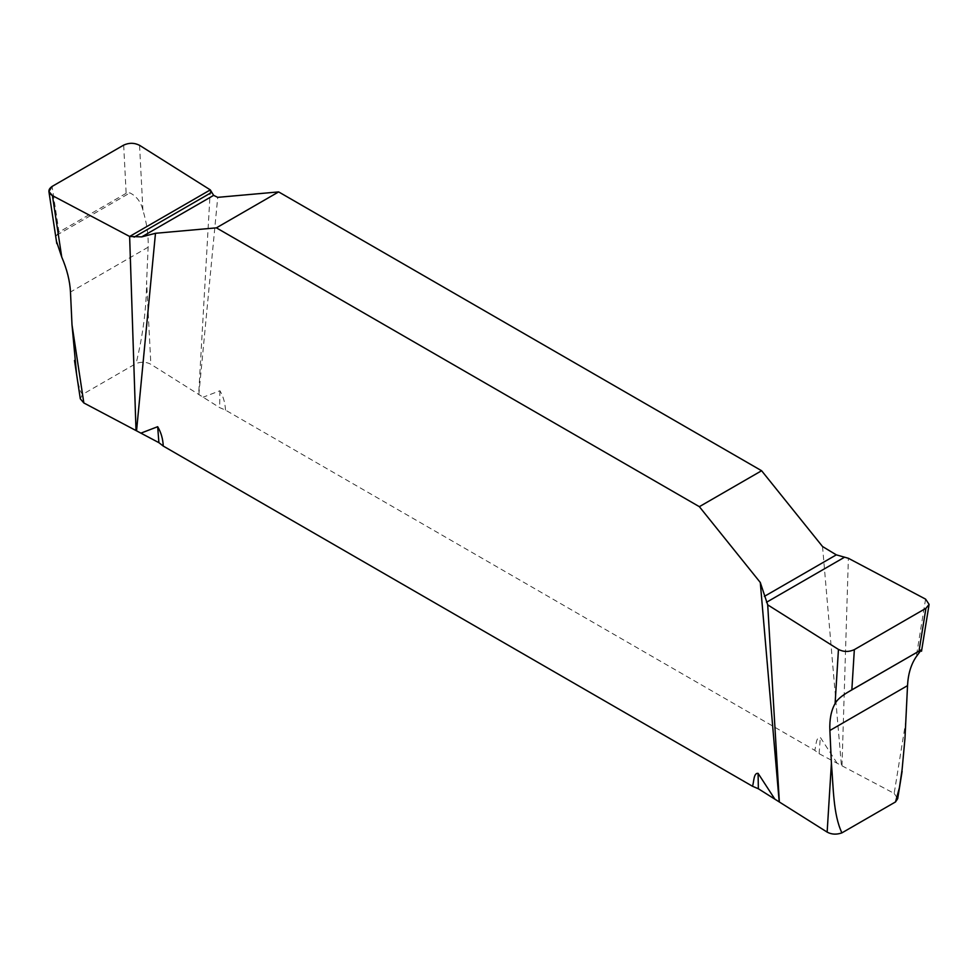 <?xml version="1.0" encoding="UTF-8"?>
<svg xmlns="http://www.w3.org/2000/svg" width="978" height="978" viewBox="0 0 978 978"><rect width="100%" height="100%" fill="white"/><g stroke="black" fill="none" stroke-linecap="round" stroke-linejoin="round"><path stroke-width="0.73" stroke-dasharray="4.89 3.67" d="M80.306 398.828L82.494 394.44L136.101 363.498C141.504 361.603 146.419 361.86 150.857 364.268L146.602 281.762C146.48 307.899 142.984 335.148 136.101 363.498M906.007 720.199L894.173 793.415L819.112 753.708L814.76 750.322L225.49 410.112L219.634 407.606L150.857 364.268M894.173 793.415L897.694 798.684M76.553 373.999L78.595 384.757L80.661 391.628L82.494 394.44M123.668 145.123L126.15 193.314L129.94 192.911C136.688 196.309 141.003 202.067 142.91 210.209C146.859 223.228 148.595 235.564 148.13 247.202L146.602 281.762M126.15 193.314L58.998 232.092L56.687 235.197L56.431 241.199M837.119 763.231L820.334 737.4C815.774 736.801 816.202 746.006 814.76 750.322M225.49 410.112C225.16 402.973 223.302 396.518 219.928 390.76L203.131 397.202M198.815 394.709L217.727 197.348M822.535 546.531L841.435 765.725M841.997 765.811L848.378 558.279M210.307 189.891L198.668 394.391M58.998 232.092L52.078 186.443M142.91 210.209L139.561 145.319M219.928 390.76L219.634 407.606M925.579 599.123L916.264 656.703M819.112 753.708L820.334 737.4M148.13 247.202L70.477 292.031M56.687 235.197L129.94 192.911"/><path stroke-width="1.47" d="M76.553 373.999L72.005 324.83L83.839 402.96L158.901 442.667L163.24 446.054L752.51 786.263L758.366 788.769L827.144 832.107L831.41 763.268C833.439 787.388 833.122 814.356 841.899 832.877C836.508 834.772 831.581 834.515 827.144 832.107M83.839 402.96L80.306 398.828L74.499 360.454M902.132 771.251L897.694 798.684L895.506 801.936L841.899 832.877M835.102 703.561L838.452 649.429C843.647 652.045 848.953 652.106 854.344 649.624L851.85 689.845L848.073 692.094C841.325 696.067 836.997 699.893 835.102 703.561C831.153 710.517 829.405 719.49 829.882 730.48L907.535 685.639L904.968 738.476L902.132 769.295L899.405 787.742L895.506 801.936M829.882 730.48L831.41 763.268M851.85 689.845L921.313 649.808L916.264 656.703C911.007 664.404 908.097 674.05 907.535 685.639M72.005 324.83L70.477 292.031C69.903 280.992 66.993 269.341 61.736 257.067L56.431 241.199M919.014 651.067L925.921 608.304L929.1 604.392L925.579 599.123L848.378 558.279L836.312 554.856L822.535 546.531L761.605 470.736L278.644 191.908L217.727 197.348L213.632 195.356L210.307 189.891L139.561 145.319C134.353 142.702 129.059 142.641 123.668 145.123L52.078 186.443L48.9 191.492L52.433 195.624L61.736 257.067M752.51 786.263C753.989 781.972 753.561 772.718 758.084 773.341L774.869 799.173M779.185 801.667L760.285 582.472L699.356 506.677L761.605 470.736M136.565 430.65L155.478 233.29L216.395 227.85L699.356 506.677M140.881 433.144L157.678 426.701C161.089 432.484 162.947 438.939 163.24 446.054M278.644 191.908L216.395 227.85M838.452 649.429L767.706 604.856L779.344 801.984M767.706 604.856L760.285 582.472M136.015 430.564L129.634 236.468L52.433 195.624M155.478 233.29L141.7 236.884L129.634 236.468L210.307 189.891L139.561 145.319C134.353 142.702 129.059 142.641 123.668 145.123L52.078 186.443C47.788 189.561 47.898 192.617 52.433 195.624L129.634 236.468M925.921 608.304L854.344 649.624M158.901 442.667L157.678 426.701M758.084 773.341L758.366 788.769M921.313 649.808L848.073 692.094M134.108 237.153L211.505 192.47M141.7 236.884L213.632 195.356M843.904 557.582L766.507 602.277M836.312 554.856L764.368 596.384M48.9 191.492L56.797 243.632M929.1 604.392L921.52 651.25"/></g></svg>
